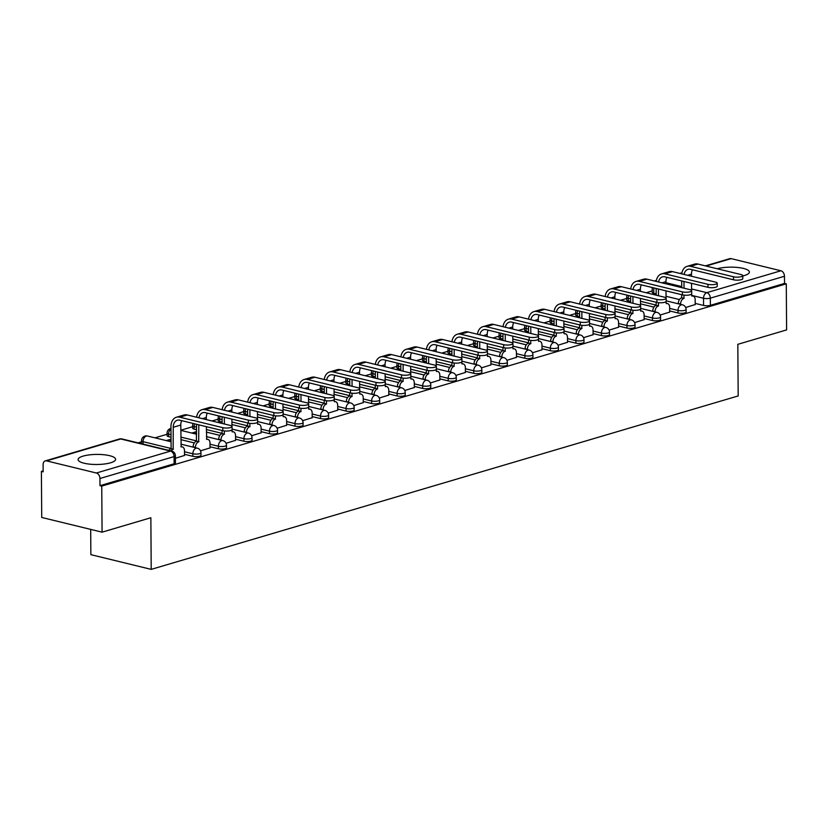 <?xml version="1.0" encoding="UTF-8"?>
<svg xmlns="http://www.w3.org/2000/svg" width="828" height="828" viewBox="0 0 828 828"><rect width="100%" height="100%" fill="white"/><g stroke="black" fill="none" stroke-linecap="round" stroke-linejoin="round"><path stroke-width="1.24" d="M742.768 275.962A18.744 5.04 -0.4 0 0 744.372 275.538A18.744 5.04 -0.4 0 0 749.392 272.06A18.744 5.04 -0.4 0 0 737.696 267.475A18.744 5.04 -0.4 0 0 717.234 268.758M83.142 456.104A18.744 5.04 -0.4 0 0 78.122 459.581A18.744 5.04 -0.4 0 0 90.024 464.187A18.744 5.04 -0.4 0 0 110.59 462.79A18.744 5.04 -0.4 0 0 115.609 459.323A18.744 5.04 -0.4 0 0 103.707 454.717A18.744 5.04 -0.4 0 0 83.142 456.104M669.666 310.945L678.039 312.984A4.802 1.294 -0.4 0 0 684.839 312.88A4.802 1.294 -0.4 0 0 686.122 311.98L686.101 309.434A4.802 1.294 179.6 0 1 684.818 310.334A4.802 1.294 179.6 0 1 678.029 310.438L669.645 308.399M644.132 318.49L652.505 320.529A4.802 1.294 -0.4 0 0 659.305 320.415A4.802 1.294 -0.4 0 0 660.589 319.525L660.568 316.979A4.802 1.294 179.6 0 1 659.285 317.869A4.802 1.294 179.6 0 1 652.495 317.983L644.112 315.944M618.599 326.035L626.972 328.074A4.802 1.294 -0.4 0 0 633.762 327.96A4.802 1.294 -0.4 0 0 635.055 327.07L635.035 324.524A4.802 1.294 179.6 0 1 633.751 325.414A4.802 1.294 179.6 0 1 626.951 325.528L618.578 323.489M593.065 333.58L601.438 335.619A4.802 1.294 -0.4 0 0 608.228 335.506A4.802 1.294 -0.4 0 0 609.522 334.615L609.501 332.069A4.802 1.294 179.6 0 1 608.218 332.959A4.802 1.294 179.6 0 1 601.418 333.073L593.045 331.034M567.532 341.126L575.905 343.165A4.802 1.294 -0.4 0 0 582.695 343.051A4.802 1.294 -0.4 0 0 583.988 342.161L583.968 339.615A4.802 1.294 179.6 0 1 582.674 340.505A4.802 1.294 179.6 0 1 575.884 340.618L567.511 338.58M541.988 348.671L550.372 350.71A4.802 1.294 -0.4 0 0 557.161 350.596A4.802 1.294 -0.4 0 0 558.445 349.706L558.434 347.16A4.802 1.294 179.6 0 1 557.14 348.05A4.802 1.294 179.6 0 1 550.351 348.164L541.978 346.125M516.455 356.216L524.838 358.255A4.802 1.294 -0.4 0 0 531.628 358.141A4.802 1.294 -0.4 0 0 532.911 357.251L532.901 354.705A4.802 1.294 179.6 0 1 531.607 355.595A4.802 1.294 179.6 0 1 524.817 355.709L516.444 353.67M490.921 363.761L499.294 365.8A4.802 1.294 -0.4 0 0 506.094 365.686A4.802 1.294 -0.4 0 0 507.378 364.796L507.357 362.25A4.802 1.294 179.6 0 1 506.074 363.14A4.802 1.294 179.6 0 1 499.284 363.254L490.9 361.215M465.388 371.296L473.761 373.345A4.802 1.294 -0.4 0 0 480.561 373.231A4.802 1.294 -0.4 0 0 481.844 372.341L481.824 369.795A4.802 1.294 179.6 0 1 480.54 370.685A4.802 1.294 179.6 0 1 473.751 370.799L465.367 368.75M439.854 378.841L448.227 380.89A4.802 1.294 -0.4 0 0 455.027 380.776A4.802 1.294 -0.4 0 0 456.311 379.886L456.29 377.34A4.802 1.294 179.6 0 1 455.007 378.23A4.802 1.294 179.6 0 1 448.217 378.344L439.834 376.295M414.321 386.386L422.694 388.435A4.802 1.294 -0.4 0 0 429.484 388.322A4.802 1.294 -0.4 0 0 430.777 387.432L430.757 384.885A4.802 1.294 179.6 0 1 429.473 385.776A4.802 1.294 179.6 0 1 422.673 385.889L414.3 383.84M388.787 393.931L397.161 395.97A4.802 1.294 -0.4 0 0 403.95 395.867A4.802 1.294 -0.4 0 0 405.244 394.977L405.223 392.431A4.802 1.294 179.6 0 1 403.94 393.321A4.802 1.294 179.6 0 1 397.14 393.424L388.767 391.385M363.254 401.476L371.627 403.515A4.802 1.294 -0.4 0 0 378.417 403.412A4.802 1.294 -0.4 0 0 379.71 402.522L379.69 399.976A4.802 1.294 179.6 0 1 378.396 400.866A4.802 1.294 179.6 0 1 371.606 400.969L363.233 398.93M337.71 409.022L346.094 411.061A4.802 1.294 -0.4 0 0 352.883 410.957A4.802 1.294 -0.4 0 0 354.167 410.067L354.156 407.521A4.802 1.294 179.6 0 1 352.863 408.411A4.802 1.294 179.6 0 1 346.073 408.514L337.7 406.476M312.177 416.567L320.56 418.606A4.802 1.294 -0.4 0 0 327.35 418.502A4.802 1.294 -0.4 0 0 328.633 417.612L328.623 415.066A4.802 1.294 179.6 0 1 327.329 415.956A4.802 1.294 179.6 0 1 320.539 416.06L312.166 414.021M286.643 424.112L295.016 426.151A4.802 1.294 -0.4 0 0 301.816 426.047A4.802 1.294 -0.4 0 0 303.1 425.157L303.079 422.601A4.802 1.294 179.6 0 1 301.796 423.501A4.802 1.294 179.6 0 1 295.006 423.605L286.623 421.566M261.11 431.657L269.483 433.696A4.802 1.294 -0.4 0 0 276.283 433.593A4.802 1.294 -0.4 0 0 277.566 432.692L277.546 430.146A4.802 1.294 179.6 0 1 276.262 431.046A4.802 1.294 179.6 0 1 269.473 431.15L261.089 429.111M235.576 439.202L243.949 441.241A4.802 1.294 -0.4 0 0 250.749 441.127A4.802 1.294 -0.4 0 0 252.033 440.237L252.012 437.691A4.802 1.294 179.6 0 1 250.729 438.581A4.802 1.294 179.6 0 1 243.939 438.695L235.556 436.656M210.043 446.747L218.416 448.786A4.802 1.294 -0.4 0 0 225.206 448.672A4.802 1.294 -0.4 0 0 226.499 447.782L226.479 445.236A4.802 1.294 179.6 0 1 225.195 446.126A4.802 1.294 179.6 0 1 218.395 446.24L210.022 444.201M184.509 454.293L192.883 456.331A4.802 1.294 -0.4 0 0 199.672 456.218A4.802 1.294 -0.4 0 0 200.966 455.328L200.945 452.781A4.802 1.294 179.6 0 1 199.662 453.672A4.802 1.294 179.6 0 1 192.862 453.785L184.489 451.746M652.236 290.918L646.119 292.729M626.703 298.463L620.576 300.274M601.169 306.008L595.042 307.819M575.636 313.553L569.509 315.364M550.102 321.098L543.975 322.91M524.569 328.644L518.442 330.455M499.036 336.189L492.908 338M473.502 343.734L467.375 345.545M447.958 351.279L441.841 353.09M422.425 358.824L416.298 360.635M396.891 366.369L390.764 368.181M371.358 373.914L365.231 375.715M345.825 381.46L339.697 383.26M320.291 388.994L314.164 390.806M294.758 396.54L288.63 398.351M269.224 404.085L263.097 405.896M243.68 411.63L237.564 413.441M218.147 419.175L212.02 420.986M192.613 426.72L180.814 430.208M167.08 434.265L154.971 437.846M141.547 441.81L138.017 442.856M43.149 470.884L41.4 471.401L43.16 471.825L43.108 464.653A4.802 3.384 -106.5 0 1 45.271 460.896A4.802 3.384 -106.5 0 1 46.596 460.885L96.39 473.016L170.537 451.105L120.743 438.975L46.596 460.885M90.687 529.392L90.863 554.667L151.213 569.374L150.851 517.748L102.072 532.166L101.751 486.098L786.279 283.849L786.6 329.917L737.82 344.324L738.183 395.939L151.213 569.374M102.072 532.166L41.721 517.459L41.4 471.401M705.363 265.871L729.799 258.647A4.802 3.384 73.5 0 1 731.124 258.626L780.918 270.766A4.802 3.384 73.5 0 1 784.468 276.252L784.52 283.424L710.372 305.335A4.802 1.294 179.6 0 1 703.572 305.439L695.199 303.4M679.477 299.57L666.033 296.3M656.19 293.899L653.778 293.309L653.747 287.885M784.52 283.424L786.279 283.849M99.991 485.674L174.139 463.763A4.802 1.294 -0.4 0 0 175.432 462.873L175.381 455.7A4.802 1.294 179.6 0 1 174.087 456.59L99.94 478.501L99.991 485.674L101.751 486.098M99.94 478.501A4.802 3.384 -106.5 0 0 96.39 473.016M175.391 458.277L184.509 455.441M200.521 450.846L210.053 447.896M226.054 443.301L235.587 440.351M251.588 435.756L261.12 432.806M277.132 428.211L286.654 425.261M302.665 420.665L312.187 417.716M328.199 413.131L337.72 410.171M353.732 405.585L363.254 402.625M379.265 398.04L388.787 395.08M404.799 390.495L414.331 387.535M430.332 382.95L439.865 379.99M455.866 375.405L465.398 372.455M481.41 367.86L490.932 364.91M506.943 360.315L516.465 357.365M532.476 352.769L541.998 349.82M558.01 345.224L567.532 342.274M583.543 337.679L593.065 334.729M609.077 330.134L618.609 327.184M634.61 322.589L644.143 319.639M660.144 315.044L669.676 312.094M653.944 307.116L640.499 303.845M630.657 301.444L628.245 300.854L628.235 298.308A4.802 1.294 179.6 0 1 626.703 297.376L626.713 299.922A4.802 1.294 -0.4 0 0 628.245 300.854M628.411 314.661L614.966 311.38M605.123 308.989L602.712 308.399L602.701 305.853A4.802 1.294 179.6 0 1 601.159 304.921L601.18 307.467A4.802 1.294 -0.4 0 0 602.712 308.399M602.877 322.206L589.433 318.925M579.59 316.534L577.178 315.944L577.157 313.398A4.802 1.294 179.6 0 1 575.626 312.466L575.646 315.013A4.802 1.294 -0.4 0 0 577.178 315.944M577.333 329.751L563.899 326.47M554.056 324.079L551.645 323.489L551.624 320.943A4.802 1.294 179.6 0 1 550.092 320.012L550.113 322.558A4.802 1.294 -0.4 0 0 551.645 323.489M551.8 337.296L538.366 334.015M528.523 331.624L526.111 331.034L526.091 328.488A4.802 1.294 179.6 0 1 524.559 327.557L524.579 330.103A4.802 1.294 -0.4 0 0 526.111 331.034M526.266 344.841L512.832 341.56M502.979 339.159L500.578 338.58L500.557 336.033A4.802 1.294 179.6 0 1 499.025 335.102L499.046 337.648A4.802 1.294 -0.4 0 0 500.578 338.58M500.733 352.386L487.299 349.106M477.445 346.704L475.044 346.125L475.024 343.579A4.802 1.294 179.6 0 1 473.492 342.647L473.512 345.193A4.802 1.294 -0.4 0 0 475.044 346.125M475.2 359.921L461.755 356.651M451.912 354.249L449.5 353.67L449.49 351.124A4.802 1.294 179.6 0 1 447.958 350.182L447.969 352.728A4.802 1.294 -0.4 0 0 449.5 353.67M449.666 367.466L436.221 364.196M426.379 361.795L423.967 361.215L423.957 358.669A4.802 1.294 179.6 0 1 422.425 357.727L422.435 360.273A4.802 1.294 -0.4 0 0 423.967 361.215M424.133 375.012L410.688 371.741M400.845 369.34L398.434 368.76L398.423 366.214A4.802 1.294 179.6 0 1 396.881 365.272L396.902 367.818A4.802 1.294 -0.4 0 0 398.434 368.76M398.599 382.557L385.155 379.286M375.312 376.885L372.9 376.295L372.879 373.749A4.802 1.294 179.6 0 1 371.348 372.817L371.368 375.363A4.802 1.294 -0.4 0 0 372.9 376.295M373.055 390.102L359.621 386.831M349.778 384.43L347.367 383.84L347.346 381.294A4.802 1.294 179.6 0 1 345.814 380.362L345.835 382.909A4.802 1.294 -0.4 0 0 347.367 383.84M347.522 397.647L334.088 394.376M324.245 391.975L321.833 391.385L321.813 388.839A4.802 1.294 179.6 0 1 320.281 387.908L320.301 390.454A4.802 1.294 -0.4 0 0 321.833 391.385M321.988 405.192L308.554 401.922M298.701 399.52L296.3 398.93L296.279 396.384A4.802 1.294 179.6 0 1 294.747 395.453L294.768 397.999A4.802 1.294 -0.4 0 0 296.3 398.93M296.455 412.737L283.021 409.467M273.168 407.065L270.766 406.476L270.746 403.929A4.802 1.294 179.6 0 1 269.214 402.998L269.235 405.544A4.802 1.294 -0.4 0 0 270.766 406.476M270.922 420.282L257.477 417.012M247.634 414.611L245.223 414.021L245.212 411.475A4.802 1.294 179.6 0 1 243.68 410.543L243.691 413.089A4.802 1.294 -0.4 0 0 245.223 414.021M245.388 427.828L231.943 424.557M222.101 422.156L219.689 421.566L219.679 419.02A4.802 1.294 179.6 0 1 218.147 418.088L218.157 420.634A4.802 1.294 -0.4 0 0 219.689 421.566M219.855 435.373L206.41 432.092M196.567 429.701L194.156 429.111L194.145 426.565A4.802 1.294 179.6 0 1 192.603 425.633L192.624 428.179A4.802 1.294 -0.4 0 0 194.156 429.111M194.321 442.918L180.877 439.637M171.034 437.246L168.622 436.656L168.601 434.11A4.802 1.294 179.6 0 1 167.07 433.179L167.09 435.725A4.802 1.294 -0.4 0 0 168.622 436.656M685.688 307.498L695.21 304.549M196.578 431.616L191.775 433.044M171.044 439.161L166.231 440.589M171.106 448.486L143.068 441.655A4.802 1.294 179.6 0 1 141.536 440.724L141.557 443.27A4.802 1.294 -0.4 0 0 142.074 443.839M652.216 287.513L652.247 292.377A4.802 1.294 -0.4 0 0 653.778 293.309M168.871 441.231L171.054 440.589M194.414 433.686L196.588 433.044M222.784 427.662A5.527 1.49 -0.4 0 0 228.756 427.9A5.527 1.49 -0.4 0 0 232.078 426.513A5.527 1.49 -0.4 0 0 230.308 425.447L187.294 414.963A12.141 8.539 73.5 0 0 183.93 415.014L176.405 417.24A12.141 8.539 73.5 0 1 179.759 417.188L222.784 427.662L222.804 430.674L179.779 420.2A9.015 6.345 -106.5 0 0 177.296 420.231A9.015 6.345 -106.5 0 0 173.249 427.269L173.155 449.335A4.802 3.157 103.7 0 0 171.137 450.918M232.078 426.513L232.099 429.525A5.527 1.49 179.6 0 1 228.776 430.912A5.527 1.49 179.6 0 1 222.804 430.674M173.404 449.262L171.117 448.704L170.961 426.71A12.141 8.539 73.5 0 1 176.405 417.24M168.85 450.37A4.802 3.157 -76.3 0 1 170.868 448.776L171.117 448.704M184.52 455.576L184.478 450.618A4.802 3.157 103.7 0 0 182.346 446.923A4.802 3.157 103.7 0 0 181.177 446.965L180.773 425.043A9.015 6.345 -106.5 0 1 181.756 420.676M248.317 420.127A5.527 1.49 -0.4 0 0 254.289 420.355A5.527 1.49 -0.4 0 0 257.611 418.968A5.527 1.49 -0.4 0 0 255.842 417.902L212.827 407.417A12.141 8.539 73.5 0 0 209.474 407.469L201.939 409.694A12.141 8.539 73.5 0 1 205.292 409.643L248.317 420.127L248.338 423.129L205.323 412.654A9.015 6.345 -106.5 0 0 202.829 412.686A9.015 6.345 -106.5 0 0 198.937 417.798M257.611 418.968L257.632 421.98A5.527 1.49 179.6 0 1 254.31 423.367A5.527 1.49 179.6 0 1 248.338 423.129M198.813 424.836L198.689 441.79A4.802 3.157 103.7 0 0 195.449 447.379L193.162 446.83A4.802 3.157 -76.3 0 1 196.402 441.231L196.526 424.278M198.937 441.717L196.65 441.158M210.053 448.031L210.012 443.073A4.802 3.157 103.7 0 0 207.88 439.378A4.802 3.157 103.7 0 0 206.71 439.42L206.379 426.679M207.29 413.131A9.015 6.345 -106.5 0 0 206.307 417.498L206.327 419.599M196.609 417.229A12.141 8.539 73.5 0 1 201.939 409.694M273.851 412.582A5.527 1.49 -0.4 0 0 279.833 412.81A5.527 1.49 -0.4 0 0 283.145 411.423A5.527 1.49 -0.4 0 0 281.385 410.357L238.361 399.872A12.141 8.539 73.5 0 0 235.007 399.924L227.472 402.149A12.141 8.539 73.5 0 1 230.836 402.097L273.851 412.582L273.871 415.584L230.857 405.109A9.015 6.345 -106.5 0 0 228.362 405.14A9.015 6.345 -106.5 0 0 224.471 410.253M283.145 411.423L283.166 414.435A5.527 1.49 179.6 0 1 279.854 415.822A5.527 1.49 179.6 0 1 273.871 415.584M224.45 430.953L224.222 434.245A4.802 3.157 103.7 0 0 220.983 439.834L218.695 439.285A4.802 3.157 -76.3 0 1 221.935 433.686L222.163 430.519M224.471 434.172L222.183 433.613M222.111 423.45L222.059 416.732M235.587 440.486L235.545 435.538A4.802 3.157 103.7 0 0 233.413 431.833A4.802 3.157 103.7 0 0 232.244 431.874L231.985 429.825M232.823 405.585A9.015 6.345 -106.5 0 0 231.84 409.953L231.861 412.054M231.912 419.134L231.954 426.213M224.347 417.291L224.398 423.998M222.142 409.684A12.141 8.539 73.5 0 1 227.472 402.149M299.384 405.037A5.527 1.49 -0.4 0 0 305.366 405.265A5.527 1.49 -0.4 0 0 308.678 403.878A5.527 1.49 -0.4 0 0 306.919 402.812L263.894 392.327A12.141 8.539 73.5 0 0 260.541 392.379L253.006 394.604A12.141 8.539 73.5 0 1 256.369 394.552L299.384 405.037L299.405 408.038L256.39 397.564A9.015 6.345 -106.5 0 0 253.896 397.595A9.015 6.345 -106.5 0 0 250.004 402.708M308.678 403.878L308.699 406.89A5.527 1.49 179.6 0 1 305.387 408.276A5.527 1.49 179.6 0 1 299.405 408.038M249.984 423.408L249.756 426.699A4.802 3.157 103.7 0 0 246.516 432.288L244.229 431.74A4.802 3.157 -76.3 0 1 247.468 426.141L247.696 422.973M250.004 426.627L247.717 426.068M247.644 415.904L247.603 409.187M261.12 432.94L261.089 427.993A4.802 3.157 103.7 0 0 258.947 424.288A4.802 3.157 103.7 0 0 257.777 424.329L257.518 422.28M258.357 398.04A9.015 6.345 -106.5 0 0 257.384 402.408L257.394 404.509M257.446 411.588L257.498 418.668M249.89 409.746L249.932 416.453M247.675 402.139A12.141 8.539 73.5 0 1 253.006 394.604M324.918 397.492A5.527 1.49 -0.4 0 0 330.9 397.719A5.527 1.49 -0.4 0 0 334.212 396.343A5.527 1.49 -0.4 0 0 332.452 395.266L289.427 384.782A12.141 8.539 73.5 0 0 286.074 384.834L278.539 387.059A12.141 8.539 73.5 0 1 281.903 387.007L324.918 397.492L324.938 400.493L281.924 390.019A9.015 6.345 -106.5 0 0 279.429 390.05A9.015 6.345 -106.5 0 0 275.538 395.163M334.212 396.343L334.233 399.344A5.527 1.49 179.6 0 1 330.921 400.731A5.527 1.49 179.6 0 1 324.938 400.493M275.517 415.863L275.289 419.154A4.802 3.157 103.7 0 0 272.05 424.754L269.762 424.195A4.802 3.157 -76.3 0 1 273.002 418.595L273.23 415.428M275.538 419.082L273.25 418.523M273.178 408.359L273.136 401.642M286.654 425.395L286.623 420.448A4.802 3.157 103.7 0 0 284.48 416.743A4.802 3.157 103.7 0 0 283.311 416.784L283.052 414.735M283.89 390.495A9.015 6.345 -106.5 0 0 282.917 394.863L282.928 396.964M282.979 404.043L283.031 411.133M275.424 402.201L275.465 408.908M273.209 394.594A12.141 8.539 73.5 0 1 278.539 387.059M350.451 389.947A5.527 1.49 -0.4 0 0 356.433 390.185A5.527 1.49 -0.4 0 0 359.745 388.798A5.527 1.49 -0.4 0 0 357.986 387.721L314.961 377.237A12.141 8.539 73.5 0 0 311.607 377.289L304.083 379.514A12.141 8.539 73.5 0 1 307.436 379.462L350.451 389.947L350.482 392.958L307.457 382.474A9.015 6.345 -106.5 0 0 304.963 382.515A9.015 6.345 -106.5 0 0 301.081 387.618M359.745 388.798L359.766 391.799A5.527 1.49 179.6 0 1 356.454 393.186A5.527 1.49 179.6 0 1 350.482 392.958M301.05 408.318L300.823 411.609A4.802 3.157 103.7 0 0 297.583 417.209L295.296 416.65A4.802 3.157 -76.3 0 1 298.535 411.05L298.763 407.883M301.071 411.537L298.784 410.978M298.711 400.814L298.67 394.097M312.187 417.861L312.156 412.903A4.802 3.157 103.7 0 0 310.014 409.198A4.802 3.157 103.7 0 0 308.844 409.239L308.585 407.19M309.424 382.95A9.015 6.345 -106.5 0 0 308.451 387.318L308.461 389.419M308.513 396.498L308.565 403.588M300.957 394.656L300.999 401.373M298.742 387.049A12.141 8.539 73.5 0 1 304.083 379.514M375.995 382.401A5.527 1.49 -0.4 0 0 381.967 382.639A5.527 1.49 -0.4 0 0 385.279 381.253A5.527 1.49 -0.4 0 0 383.519 380.176L340.505 369.692A12.141 8.539 73.5 0 0 337.141 369.743L329.616 371.969A12.141 8.539 73.5 0 1 332.97 371.917L375.995 382.401L376.015 385.413L332.991 374.929A9.015 6.345 -106.5 0 0 330.496 374.97A9.015 6.345 -106.5 0 0 326.615 380.073M385.279 381.253L385.299 384.254A5.527 1.49 179.6 0 1 381.987 385.641A5.527 1.49 179.6 0 1 376.015 385.413M326.584 400.773L326.367 404.064A4.802 3.157 103.7 0 0 323.117 409.663L320.829 409.104A4.802 3.157 -76.3 0 1 324.079 403.505L324.297 400.338M326.605 403.992L324.317 403.433M324.245 393.269L324.203 386.552M337.72 410.315L337.689 405.358A4.802 3.157 103.7 0 0 335.557 401.652A4.802 3.157 103.7 0 0 334.388 401.694L334.119 399.645M334.957 375.405A9.015 6.345 -106.5 0 0 333.984 379.773L333.994 381.874M334.046 388.953L334.098 396.043M326.491 387.111L326.532 393.828M324.276 379.514A12.141 8.539 73.5 0 1 329.616 371.969M401.528 374.856A5.527 1.49 -0.4 0 0 407.5 375.094A5.527 1.49 -0.4 0 0 410.823 373.707A5.527 1.49 -0.4 0 0 409.053 372.631L366.038 362.146A12.141 8.539 73.5 0 0 362.674 362.198L355.15 364.423A12.141 8.539 73.5 0 1 358.503 364.372L401.528 374.856L401.549 377.868L358.524 367.384A9.015 6.345 -106.5 0 0 356.03 367.425A9.015 6.345 -106.5 0 0 352.148 372.528M410.823 373.707L410.843 376.709A5.527 1.49 179.6 0 1 407.521 378.096A5.527 1.49 179.6 0 1 401.549 377.868M352.117 393.228L351.9 396.519A4.802 3.157 103.7 0 0 348.66 402.118L346.373 401.559A4.802 3.157 -76.3 0 1 349.613 395.96L349.83 392.793M352.138 396.446L349.851 395.887M349.789 385.724L349.737 379.007M363.254 402.77L363.223 397.813A4.802 3.157 103.7 0 0 361.091 394.107A4.802 3.157 103.7 0 0 359.921 394.149L359.662 392.099M360.501 367.86A9.015 6.345 -106.5 0 0 359.518 372.227L359.538 374.328M359.58 381.408L359.631 388.498M352.024 379.566L352.076 386.283M349.82 371.969A12.141 8.539 73.5 0 1 355.15 364.423M427.062 367.311A5.527 1.49 -0.4 0 0 433.034 367.549A5.527 1.49 -0.4 0 0 436.356 366.162A5.527 1.49 -0.4 0 0 434.586 365.086L391.572 354.601A12.141 8.539 73.5 0 0 388.208 354.653L380.683 356.878A12.141 8.539 73.5 0 1 384.037 356.827L427.062 367.311L427.082 370.323L384.057 359.838A9.015 6.345 -106.5 0 0 381.573 359.88A9.015 6.345 -106.5 0 0 377.682 364.993M436.356 366.162L436.377 369.174A5.527 1.49 179.6 0 1 433.054 370.551A5.527 1.49 179.6 0 1 427.082 370.323M377.651 385.682L377.433 388.974A4.802 3.157 103.7 0 0 374.194 394.573L371.907 394.014A4.802 3.157 -76.3 0 1 375.146 388.415L375.363 385.248M377.682 388.901L375.394 388.342M375.322 378.179L375.27 371.461M388.798 395.225L388.756 390.267A4.802 3.157 103.7 0 0 386.624 386.562A4.802 3.157 103.7 0 0 385.455 386.604L385.196 384.554M386.034 360.315A9.015 6.345 -106.5 0 0 385.051 364.693L385.072 366.783M385.113 373.863L385.165 380.952M377.558 372.02L377.609 378.738M375.353 364.423A12.141 8.539 73.5 0 1 380.683 356.878M452.595 359.766A5.527 1.49 -0.4 0 0 458.567 360.004A5.527 1.49 -0.4 0 0 461.889 358.617A5.527 1.49 -0.4 0 0 460.12 357.541L417.105 347.067A12.141 8.539 73.5 0 0 413.752 347.108L406.217 349.333A12.141 8.539 73.5 0 1 409.57 349.281L452.595 359.766L452.616 362.778L409.601 352.293A9.015 6.345 -106.5 0 0 407.107 352.335A9.015 6.345 -106.5 0 0 403.215 357.448M461.889 358.617L461.91 361.629A5.527 1.49 179.6 0 1 458.588 363.016A5.527 1.49 179.6 0 1 452.616 362.778M403.195 378.137L402.967 381.429A4.802 3.157 103.7 0 0 399.727 387.028L397.44 386.469A4.802 3.157 -76.3 0 1 400.68 380.87L400.907 377.713M403.215 381.356L400.928 380.797M400.856 370.633L400.804 363.916M414.331 387.68L414.29 382.722A4.802 3.157 103.7 0 0 412.158 379.017A4.802 3.157 103.7 0 0 410.988 379.058L410.729 377.019M411.568 352.78A9.015 6.345 -106.5 0 0 410.584 357.147L410.605 359.238M410.657 366.318L410.698 373.407M403.091 364.475L403.143 371.192M400.887 356.878A12.141 8.539 73.5 0 1 406.217 349.333M478.129 352.221A5.527 1.49 -0.4 0 0 484.111 352.459A5.527 1.49 -0.4 0 0 487.423 351.072A5.527 1.49 -0.4 0 0 485.663 349.996L442.638 339.521A12.141 8.539 73.5 0 0 439.285 339.563L431.75 341.788A12.141 8.539 73.5 0 1 435.114 341.747L478.129 352.221L478.149 355.233L435.135 344.748A9.015 6.345 -106.5 0 0 432.64 344.79A9.015 6.345 -106.5 0 0 428.749 349.902M487.423 351.072L487.444 354.084A5.527 1.49 179.6 0 1 484.132 355.471A5.527 1.49 179.6 0 1 478.149 355.233M428.728 370.592L428.5 373.883A4.802 3.157 103.7 0 0 425.261 379.483L422.973 378.924A4.802 3.157 -76.3 0 1 426.213 373.324L426.441 370.168M428.749 373.811L426.461 373.252M426.389 363.088L426.337 356.371M439.865 380.135L439.823 375.177A4.802 3.157 103.7 0 0 437.691 371.472A4.802 3.157 103.7 0 0 436.522 371.513L436.263 369.474M437.101 345.235A9.015 6.345 -106.5 0 0 436.118 349.602L436.139 351.703M436.19 358.772L436.232 365.862M428.625 356.93L428.676 363.647M426.42 349.333A12.141 8.539 73.5 0 1 431.75 341.788M503.662 344.676A5.527 1.49 -0.4 0 0 509.644 344.914A5.527 1.49 -0.4 0 0 512.956 343.527A5.527 1.49 -0.4 0 0 511.197 342.45L468.172 331.976A12.141 8.539 73.5 0 0 464.818 332.028L457.284 334.243A12.141 8.539 73.5 0 1 460.647 334.201L503.662 344.676L503.683 347.688L460.668 337.203A9.015 6.345 -106.5 0 0 458.174 337.244A9.015 6.345 -106.5 0 0 454.282 342.357M512.956 343.527L512.977 346.539A5.527 1.49 179.6 0 1 509.665 347.926A5.527 1.49 179.6 0 1 503.683 347.688M454.261 363.047L454.034 366.338A4.802 3.157 103.7 0 0 450.794 371.938L448.507 371.379A4.802 3.157 -76.3 0 1 451.746 365.779L451.974 362.623M454.282 366.266L451.995 365.707M451.922 355.543L451.881 348.826M465.398 372.59L465.367 367.632A4.802 3.157 103.7 0 0 463.225 363.927A4.802 3.157 103.7 0 0 462.055 363.968L461.796 361.929M462.635 337.689A9.015 6.345 -106.5 0 0 461.662 342.057L461.672 344.158M461.724 351.227L461.776 358.317M454.168 349.385L454.21 356.102M451.953 341.788A12.141 8.539 73.5 0 1 457.284 334.243M529.195 337.131A5.527 1.49 -0.4 0 0 535.178 337.369A5.527 1.49 -0.4 0 0 538.49 335.982A5.527 1.49 -0.4 0 0 536.73 334.905L493.705 324.431A12.141 8.539 73.5 0 0 490.352 324.483L482.817 326.708A12.141 8.539 73.5 0 1 486.181 326.656L529.195 337.131L529.216 340.142L486.202 329.658A9.015 6.345 -106.5 0 0 483.707 329.699A9.015 6.345 -106.5 0 0 479.816 334.812M538.49 335.982L538.51 338.994A5.527 1.49 179.6 0 1 535.198 340.38A5.527 1.49 179.6 0 1 529.216 340.142M479.795 355.502L479.567 358.793A4.802 3.157 103.7 0 0 476.328 364.392L474.04 363.834A4.802 3.157 -76.3 0 1 477.28 358.234L477.508 355.077M479.816 358.721L477.528 358.162M477.456 347.998L477.414 341.281M490.932 365.044L490.9 360.087A4.802 3.157 103.7 0 0 488.758 356.382A4.802 3.157 103.7 0 0 487.589 356.423L487.33 354.384M488.168 330.144A9.015 6.345 -106.5 0 0 487.195 334.512L487.206 336.613M487.257 343.682L487.309 350.772M479.702 341.84L479.743 348.557M477.487 334.243A12.141 8.539 73.5 0 1 482.817 326.708M554.729 329.585A5.527 1.49 -0.4 0 0 560.711 329.823A5.527 1.49 -0.4 0 0 564.023 328.437A5.527 1.49 -0.4 0 0 562.264 327.36L519.239 316.886A12.141 8.539 73.5 0 0 515.885 316.938L508.361 319.163A12.141 8.539 73.5 0 1 511.714 319.111L554.729 329.585L554.76 332.597L511.735 322.113A9.015 6.345 -106.5 0 0 509.241 322.154A9.015 6.345 -106.5 0 0 505.359 327.267M564.023 328.437L564.044 331.448A5.527 1.49 179.6 0 1 560.732 332.835A5.527 1.49 179.6 0 1 554.76 332.597M505.328 347.957L505.101 351.248A4.802 3.157 103.7 0 0 501.861 356.847L499.574 356.288A4.802 3.157 -76.3 0 1 502.813 350.699L503.041 347.532M505.349 351.175L503.062 350.627M502.989 340.453L502.948 333.746M516.465 357.499L516.434 352.542A4.802 3.157 103.7 0 0 514.291 348.847A4.802 3.157 103.7 0 0 513.122 348.878L512.863 346.839M513.702 322.599A9.015 6.345 -106.5 0 0 512.729 326.967L512.739 329.068M512.791 336.137L512.842 343.227M505.235 334.295L505.277 341.012M503.02 326.698A12.141 8.539 73.5 0 1 508.361 319.163M580.273 322.04A5.527 1.49 -0.4 0 0 586.245 322.278A5.527 1.49 -0.4 0 0 589.557 320.891A5.527 1.49 -0.4 0 0 587.797 319.815L544.783 309.341A12.141 8.539 73.5 0 0 541.419 309.393L533.894 311.618A12.141 8.539 73.5 0 1 537.248 311.566L580.273 322.04L580.293 325.052L537.269 314.578A9.015 6.345 -106.5 0 0 534.774 314.609A9.015 6.345 -106.5 0 0 530.893 319.722M589.557 320.891L589.577 323.903A5.527 1.49 179.6 0 1 586.265 325.29A5.527 1.49 179.6 0 1 580.293 325.052M530.862 340.411L530.644 343.703A4.802 3.157 103.7 0 0 527.395 349.302L525.107 348.743A4.802 3.157 -76.3 0 1 528.357 343.154L528.574 339.987M530.883 343.63L528.595 343.082M528.523 332.908L528.481 326.201M541.998 349.954L541.967 344.997A4.802 3.157 103.7 0 0 539.835 341.302A4.802 3.157 103.7 0 0 538.666 341.343L538.397 339.294M539.235 315.054A9.015 6.345 -106.5 0 0 538.262 319.422L538.272 321.523M538.324 328.592L538.376 335.682M530.769 326.749L530.81 333.467M528.554 319.153A12.141 8.539 73.5 0 1 533.894 311.618M605.806 314.495A5.527 1.49 -0.4 0 0 611.778 314.733A5.527 1.49 -0.4 0 0 615.1 313.346A5.527 1.49 -0.4 0 0 613.331 312.28L570.316 301.796A12.141 8.539 73.5 0 0 566.952 301.847L559.428 304.073A12.141 8.539 73.5 0 1 562.781 304.021L605.806 314.495L605.827 317.507L562.802 307.033A9.015 6.345 -106.5 0 0 560.308 307.064A9.015 6.345 -106.5 0 0 556.426 312.177M615.1 313.346L615.121 316.358A5.527 1.49 179.6 0 1 611.799 317.745A5.527 1.49 179.6 0 1 605.827 317.507M556.395 332.866L556.178 336.168A4.802 3.157 103.7 0 0 552.938 341.757L550.651 341.198A4.802 3.157 -76.3 0 1 553.891 335.609L554.108 332.442M556.416 336.096L554.129 335.537M554.067 325.363L554.015 318.656M567.532 342.409L567.501 337.451A4.802 3.157 103.7 0 0 565.369 333.756A4.802 3.157 103.7 0 0 564.199 333.798L563.94 331.749M564.779 307.509A9.015 6.345 -106.5 0 0 563.796 311.877L563.816 313.978M563.858 321.047L563.909 328.136M556.302 319.215L556.354 325.921M554.098 311.607A12.141 8.539 73.5 0 1 559.428 304.073M631.34 306.96A5.527 1.49 -0.4 0 0 637.312 307.188A5.527 1.49 -0.4 0 0 640.634 305.801A5.527 1.49 -0.4 0 0 638.864 304.735L595.85 294.25A12.141 8.539 73.5 0 0 592.486 294.302L584.961 296.527A12.141 8.539 73.5 0 1 588.315 296.476L631.34 306.96L631.36 309.962L588.335 299.488A9.015 6.345 -106.5 0 0 585.851 299.519A9.015 6.345 -106.5 0 0 581.96 304.632M640.634 305.801L640.655 308.813A5.527 1.49 179.6 0 1 637.332 310.2A5.527 1.49 179.6 0 1 631.36 309.962M581.929 325.332L581.711 328.623A4.802 3.157 103.7 0 0 578.472 334.212L576.184 333.653A4.802 3.157 -76.3 0 1 579.424 328.064L579.641 324.897M581.96 328.55L579.672 327.991M579.6 317.817L579.548 311.111M593.076 334.864L593.034 329.906A4.802 3.157 103.7 0 0 590.902 326.211A4.802 3.157 103.7 0 0 589.733 326.253L589.474 324.203M590.312 299.964A9.015 6.345 -106.5 0 0 589.329 304.331L589.35 306.432M589.391 313.501L589.443 320.591M581.836 311.67L581.887 318.376M579.631 304.062A12.141 8.539 73.5 0 1 584.961 296.527M656.873 299.415A5.527 1.49 -0.4 0 0 662.845 299.643A5.527 1.49 -0.4 0 0 666.167 298.256A5.527 1.49 -0.4 0 0 664.398 297.19L621.383 286.705A12.141 8.539 73.5 0 0 618.03 286.757L610.495 288.982A12.141 8.539 73.5 0 1 613.848 288.931L656.873 299.415L656.894 302.417L613.879 291.942A9.015 6.345 -106.5 0 0 611.385 291.974A9.015 6.345 -106.5 0 0 607.493 297.086M666.167 298.256L666.188 301.268A5.527 1.49 179.6 0 1 662.866 302.655A5.527 1.49 179.6 0 1 656.894 302.417M607.473 317.786L607.245 321.078A4.802 3.157 103.7 0 0 604.005 326.667L601.718 326.118A4.802 3.157 -76.3 0 1 604.957 320.519L605.185 317.352M607.493 321.005L605.206 320.446M605.133 310.272L605.082 303.565M618.609 327.319L618.568 322.371A4.802 3.157 103.7 0 0 616.436 318.666A4.802 3.157 103.7 0 0 615.266 318.708L615.007 316.658M615.846 292.419A9.015 6.345 -106.5 0 0 614.862 296.786L614.883 298.887M614.935 305.967L614.976 313.046M607.369 304.124L607.421 310.831M605.164 296.517A12.141 8.539 73.5 0 1 610.495 288.982M682.407 291.87A5.527 1.49 -0.4 0 0 688.389 292.098A5.527 1.49 -0.4 0 0 691.701 290.711A5.527 1.49 -0.4 0 0 689.941 289.645L646.916 279.16A12.141 8.539 73.5 0 0 643.563 279.212L636.028 281.437A12.141 8.539 73.5 0 1 639.392 281.385L682.407 291.87L682.427 294.871L639.413 284.397A9.015 6.345 -106.5 0 0 636.918 284.428A9.015 6.345 -106.5 0 0 633.027 289.541M691.701 290.711L691.722 293.723A5.527 1.49 179.6 0 1 688.41 295.11A5.527 1.49 179.6 0 1 682.427 294.871M633.006 310.241L632.778 313.533A4.802 3.157 103.7 0 0 629.539 319.122L627.251 318.573A4.802 3.157 -76.3 0 1 630.491 312.974L630.719 309.807M633.027 313.46L630.739 312.901M630.667 302.737L630.615 296.02M644.143 319.774L644.101 314.826A4.802 3.157 103.7 0 0 641.969 311.121A4.802 3.157 103.7 0 0 640.8 311.162L640.541 309.113M641.379 284.873A9.015 6.345 -106.5 0 0 640.396 289.241L640.417 291.342M640.468 298.422L640.51 305.501M632.902 296.579L632.954 303.286M630.698 288.972A12.141 8.539 73.5 0 1 636.028 281.437M707.94 284.325A5.527 1.49 -0.4 0 0 713.922 284.553A5.527 1.49 -0.4 0 0 717.234 283.176A5.527 1.49 -0.4 0 0 715.475 282.1L672.45 271.615A12.141 8.539 73.5 0 0 669.096 271.667L661.562 273.892A12.141 8.539 73.5 0 1 664.925 273.84L707.94 284.325L707.961 287.326L664.946 276.852A9.015 6.345 -106.5 0 0 662.452 276.883A9.015 6.345 -106.5 0 0 658.56 281.996M717.234 283.176L717.255 286.177A5.527 1.49 179.6 0 1 713.943 287.564A5.527 1.49 179.6 0 1 707.961 287.326M658.539 302.696L658.312 305.987A4.802 3.157 103.7 0 0 655.072 311.587L652.785 311.028A4.802 3.157 -76.3 0 1 656.024 305.428L656.252 302.261M658.56 305.915L656.273 305.356M656.2 295.192L656.159 288.475M669.676 312.228L669.645 307.281A4.802 3.157 103.7 0 0 667.503 303.576A4.802 3.157 103.7 0 0 666.333 303.617L666.074 301.568M666.913 277.328A9.015 6.345 -106.5 0 0 665.94 281.696L665.95 283.797M666.002 290.876L666.054 297.966M658.446 289.034L658.488 295.741M656.231 281.427A12.141 8.539 73.5 0 1 661.562 273.892M733.473 276.78A5.527 1.49 -0.4 0 0 739.456 277.018A5.527 1.49 -0.4 0 0 742.768 275.631A5.527 1.49 -0.4 0 0 741.008 274.554L697.983 264.07A12.141 8.539 73.5 0 0 694.63 264.122L687.095 266.347A12.141 8.539 73.5 0 1 690.459 266.295L733.473 276.78L733.494 279.792L690.48 269.307A9.015 6.345 -106.5 0 0 687.985 269.348A9.015 6.345 -106.5 0 0 684.094 274.451M742.768 275.631L742.788 278.632A5.527 1.49 179.6 0 1 739.476 280.019A5.527 1.49 179.6 0 1 733.494 279.792M684.073 295.151L683.845 298.442A4.802 3.157 103.7 0 0 680.606 304.042L678.318 303.483A4.802 3.157 -76.3 0 1 681.558 297.883L681.786 294.716M684.094 298.37L681.806 297.811M681.734 287.647L681.692 280.93M695.21 304.694L695.178 299.736A4.802 3.157 103.7 0 0 693.036 296.031A4.802 3.157 103.7 0 0 691.866 296.072L691.608 294.023M692.446 269.783A9.015 6.345 -106.5 0 0 691.473 274.151L691.483 276.252M691.535 283.331L691.587 290.421M683.98 281.489L684.021 288.206M681.765 273.882A12.141 8.539 73.5 0 1 687.095 266.347M678.039 312.984L678.029 310.438A4.802 3.157 -76.3 0 1 681.268 304.839A4.802 3.157 103.7 0 1 682.438 304.808L666.178 300.843M652.505 320.529L652.495 317.983A4.802 3.157 -76.3 0 1 655.735 312.384A4.802 3.157 103.7 0 1 656.904 312.342L640.644 308.389M626.972 328.074L626.951 325.528A4.802 3.157 -76.3 0 1 630.201 319.929A4.802 3.157 103.7 0 1 631.371 319.887L615.111 315.934M601.438 335.619L601.418 333.073A4.802 3.157 -76.3 0 1 604.657 327.474A4.802 3.157 103.7 0 1 605.827 327.433L589.577 323.479M575.905 343.165L575.884 340.618A4.802 3.157 -76.3 0 1 579.124 335.019A4.802 3.157 103.7 0 1 580.293 334.978L564.044 331.024M550.372 350.71L550.351 348.164A4.802 3.157 -76.3 0 1 553.59 342.564A4.802 3.157 103.7 0 1 554.76 342.523L538.51 338.569M524.838 358.255L524.817 355.709A4.802 3.157 -76.3 0 1 528.057 350.109A4.802 3.157 103.7 0 1 529.227 350.068L512.977 346.114M499.294 365.8L499.284 363.254A4.802 3.157 -76.3 0 1 502.524 357.655A4.802 3.157 103.7 0 1 503.693 357.613L487.444 353.659M473.761 373.345L473.751 370.799A4.802 3.157 -76.3 0 1 476.99 365.2A4.802 3.157 103.7 0 1 478.16 365.158L461.9 361.194M448.227 380.89L448.217 378.344A4.802 3.157 -76.3 0 1 451.457 372.745A4.802 3.157 103.7 0 1 452.626 372.704L436.366 368.739M422.694 388.435L422.673 385.889A4.802 3.157 -76.3 0 1 425.923 380.29A4.802 3.157 103.7 0 1 427.093 380.249L410.833 376.285M397.161 395.97L397.14 393.424A4.802 3.157 -76.3 0 1 400.379 387.835A4.802 3.157 103.7 0 1 401.549 387.794L385.299 383.83M371.627 403.515L371.606 400.969A4.802 3.157 -76.3 0 1 374.846 395.38A4.802 3.157 103.7 0 1 376.015 395.339L359.766 391.375M346.094 411.061L346.073 408.514A4.802 3.157 -76.3 0 1 349.312 402.925A4.802 3.157 103.7 0 1 350.482 402.884L334.233 398.92M320.56 418.606L320.539 416.06A4.802 3.157 -76.3 0 1 323.779 410.471A4.802 3.157 103.7 0 1 324.949 410.429L308.699 406.465M295.016 426.151L295.006 423.605A4.802 3.157 -76.3 0 1 298.246 418.005A4.802 3.157 103.7 0 1 299.415 417.974L283.166 414.01M269.483 433.696L269.473 431.15A4.802 3.157 -76.3 0 1 272.712 425.551A4.802 3.157 103.7 0 1 273.882 425.509L257.622 421.555M243.949 441.241L243.939 438.695A4.802 3.157 -76.3 0 1 247.179 433.096A4.802 3.157 103.7 0 1 248.348 433.054L232.088 429.101M218.416 448.786L218.395 446.24A4.802 3.157 -76.3 0 1 221.645 440.641A4.802 3.157 103.7 0 1 222.815 440.599L206.441 436.615M192.883 456.331L192.862 453.785A4.802 3.157 -76.3 0 1 196.101 448.186A4.802 3.157 103.7 0 1 197.271 448.145L180.908 444.16M703.572 305.439L703.531 298.266L691.618 295.368M665.94 282.721L681.723 286.571M691.577 288.972L706.77 292.667L780.918 270.766M731.124 258.626L706.056 266.036M692.953 269.907L692.291 270.104M681.879 273.178L680.523 273.582M667.42 277.452L666.757 277.649M656.273 305.139L640.489 301.299M630.636 298.898L628.235 298.308A4.802 3.157 103.7 0 1 628.762 295.565M630.739 312.684L614.945 308.834M605.102 306.443L602.701 305.853A4.802 3.157 103.7 0 1 603.229 303.11M605.206 320.229L589.412 316.379M579.569 313.988L577.157 313.398A4.802 3.157 103.7 0 1 577.696 310.655M579.662 327.774L563.878 323.924M554.035 321.533L551.624 320.943A4.802 3.157 103.7 0 1 552.162 318.2M554.129 335.319L538.345 331.469M528.502 329.078L526.091 328.488A4.802 3.157 103.7 0 1 526.629 325.746M528.595 342.864L512.811 339.014M502.969 336.613L500.557 336.033A4.802 3.157 103.7 0 1 501.095 333.291M503.062 350.41L487.278 346.559M477.435 344.158L475.024 343.579A4.802 3.157 103.7 0 1 475.562 340.836M477.528 357.955L461.745 354.105M451.891 351.703L449.49 351.124A4.802 3.157 103.7 0 1 450.028 348.381M451.995 365.5L436.211 361.65M426.358 359.248L423.957 358.669A4.802 3.157 103.7 0 1 424.485 355.926M426.461 373.045L410.667 369.195M400.824 366.794L398.423 366.214A4.802 3.157 103.7 0 1 398.951 363.471M400.928 380.58L385.134 376.74M375.291 374.339L372.879 373.749A4.802 3.157 103.7 0 1 373.418 371.016M375.384 388.125L359.6 384.285M349.758 381.884L347.346 381.294A4.802 3.157 103.7 0 1 347.884 378.562M349.851 395.67L334.067 391.83M324.224 389.429L321.813 388.839A4.802 3.157 103.7 0 1 322.351 386.096M324.317 403.215L308.534 399.375M298.691 396.974L296.279 396.384A4.802 3.157 103.7 0 1 296.817 393.642M298.784 410.76L283 406.921M273.157 404.519L270.746 403.929A4.802 3.157 103.7 0 1 271.284 401.187M273.25 418.306L257.467 414.466M247.624 412.065L245.212 411.475A4.802 3.157 103.7 0 1 245.75 408.732M247.717 425.851L231.933 422.011M222.08 419.61L219.679 419.02A4.802 3.157 103.7 0 1 220.207 416.277M222.183 433.396L206.389 429.546M196.546 427.155L194.145 426.565A4.802 3.157 103.7 0 1 194.673 423.822M196.65 440.941L180.856 437.091M171.013 434.7L168.601 434.11A4.802 3.157 103.7 0 1 170.972 428.935M143.089 444.087L143.068 441.655A4.802 3.157 103.7 0 1 146.308 436.056A4.802 3.157 103.7 0 1 147.477 436.014A4.802 4.802 0 0 0 141.536 440.724M174.139 463.763L174.087 456.59A4.802 3.384 73.5 0 0 170.537 451.105A4.802 3.157 -76.3 0 1 171.707 451.063L121.913 438.933A4.802 4.802 0 0 0 119.418 438.995L45.271 460.896M710.372 305.335L710.32 298.152A4.802 1.294 179.6 0 1 703.531 298.266A4.802 3.157 103.7 0 1 706.77 292.667A4.802 3.384 73.5 0 1 710.32 298.152L784.468 276.252M656.387 280.464A4.802 3.384 -106.5 0 0 655.641 280.557A4.802 4.802 0 0 0 654.565 281.023M656.325 280.827A4.802 3.157 103.7 0 0 655.683 281.292M119.418 438.995A4.802 3.384 -106.5 0 1 120.743 438.975A4.802 3.157 -76.3 0 1 121.913 438.933M173.155 449.335L170.868 448.776M173.249 427.269L180.773 425.043M179.759 417.188L187.294 414.963M198.689 441.79L196.402 441.231M202.425 418.647L206.307 417.498M205.292 409.643L212.827 407.417M224.222 434.245L221.935 433.686M227.959 411.102L231.84 409.953M230.836 402.097L238.361 399.872M249.756 426.699L247.468 426.141M253.492 403.557L257.384 402.408M256.369 394.552L263.894 392.327M275.289 419.154L273.002 418.595M279.026 396.012L282.917 394.863M281.903 387.007L289.427 384.782M300.823 411.609L298.535 411.05M304.559 388.467L308.451 387.318M307.436 379.462L314.961 377.237M326.367 404.064L324.079 403.505M330.093 380.921L333.984 379.773M332.97 371.917L340.505 369.692M351.9 396.519L349.613 395.96M355.626 373.376L359.518 372.227M358.503 364.372L366.038 362.146M377.433 388.974L375.146 388.415M381.17 365.841L385.051 364.693M384.037 356.827L391.572 354.601M402.967 381.429L400.68 380.87M406.703 358.296L410.584 357.147M409.57 349.281L417.105 347.067M428.5 373.883L426.213 373.324M432.237 350.751L436.118 349.602M435.114 341.747L442.638 339.521M454.034 366.338L451.746 365.779M457.77 343.206L461.662 342.057M460.647 334.201L468.172 331.976M479.567 358.793L477.28 358.234M483.304 335.661L487.195 334.512M486.181 326.656L493.705 324.431M505.101 351.248L502.813 350.699M508.837 328.116L512.729 326.967M511.714 319.111L519.239 316.886M530.644 343.703L528.357 343.154M534.37 320.571L538.262 319.422M537.248 311.566L544.783 309.341M556.178 336.168L553.891 335.609M559.904 313.025L563.796 311.877M562.781 304.021L570.316 301.796M581.711 328.623L579.424 328.064M585.448 305.48L589.329 304.331M588.315 296.476L595.85 294.25M607.245 321.078L604.957 320.519M610.981 297.935L614.862 296.786M613.848 288.931L621.383 286.705M632.778 313.533L630.491 312.974M636.515 290.39L640.396 289.241M639.392 281.385L646.916 279.16M658.312 305.987L656.024 305.428M662.048 282.845L665.94 281.696M664.925 273.84L672.45 271.615M683.845 298.442L681.558 297.883M687.582 275.3L691.473 274.151M690.459 266.295L697.983 264.07M147.477 436.014L171.065 441.759M200.945 452.781A4.802 4.802 0 0 0 197.271 448.145M170.972 428.418A4.802 4.802 0 0 0 167.07 433.179M180.814 430.374L196.598 434.214M226.479 445.236A4.802 4.802 0 0 0 222.815 440.599M193.121 423.439A4.802 4.802 0 0 0 192.603 425.633M252.012 437.691A4.802 4.802 0 0 0 248.348 433.054M218.654 415.904A4.802 4.802 0 0 0 218.147 418.088M277.546 430.146A4.802 4.802 0 0 0 273.882 425.509M244.188 408.359A4.802 4.802 0 0 0 243.68 410.543M303.079 422.601A4.802 4.802 0 0 0 299.415 417.974M269.721 400.814A4.802 4.802 0 0 0 269.214 402.998M328.623 415.066A4.802 4.802 0 0 0 324.949 410.429M295.254 393.269A4.802 4.802 0 0 0 294.747 395.453M354.156 407.521A4.802 4.802 0 0 0 350.482 402.884M320.788 385.724A4.802 4.802 0 0 0 320.281 387.908M379.69 399.976A4.802 4.802 0 0 0 376.015 395.339M346.321 378.179A4.802 4.802 0 0 0 345.814 380.362M405.223 392.431A4.802 4.802 0 0 0 401.549 387.794M371.865 370.633A4.802 4.802 0 0 0 371.348 372.817M430.757 384.885A4.802 4.802 0 0 0 427.093 380.249M397.399 363.088A4.802 4.802 0 0 0 396.881 365.272M456.29 377.34A4.802 4.802 0 0 0 452.626 372.704M422.932 355.543A4.802 4.802 0 0 0 422.425 357.727M481.824 369.795A4.802 4.802 0 0 0 478.16 365.158M448.465 347.998A4.802 4.802 0 0 0 447.958 350.182M507.357 362.25A4.802 4.802 0 0 0 503.693 357.613M473.999 340.453A4.802 4.802 0 0 0 473.492 342.647M532.901 354.705A4.802 4.802 0 0 0 529.227 350.068M499.532 332.908A4.802 4.802 0 0 0 499.025 335.102M558.434 347.16A4.802 4.802 0 0 0 554.76 342.523M525.066 325.363A4.802 4.802 0 0 0 524.559 327.557M583.968 339.615A4.802 4.802 0 0 0 580.293 334.978M550.599 317.817A4.802 4.802 0 0 0 550.092 320.012M609.501 332.069A4.802 4.802 0 0 0 605.827 327.433M576.143 310.272A4.802 4.802 0 0 0 575.626 312.466M635.035 324.524A4.802 4.802 0 0 0 631.371 319.887M601.677 302.737A4.802 4.802 0 0 0 601.159 304.921M660.568 316.979A4.802 4.802 0 0 0 656.904 312.342M627.21 295.192A4.802 4.802 0 0 0 626.703 297.376M686.101 309.434A4.802 4.802 0 0 0 682.438 304.808M681.951 272.785L679.829 273.416M656.418 280.33L655.641 280.557M175.381 455.7A4.802 4.802 0 0 0 171.707 451.063M182.346 446.923L180.928 446.571M207.88 439.378L206.462 439.026M233.413 431.833L231.995 431.481M258.947 424.288L257.529 423.936M284.48 416.743L283.062 416.401M310.014 409.198L308.596 408.856M335.557 401.652L334.129 401.311M361.091 394.107L359.673 393.766M386.624 386.562L385.206 386.221M412.158 379.017L410.74 378.675M437.691 371.472L436.273 371.13M463.225 363.927L461.807 363.585M488.758 356.382L487.34 356.04M514.291 348.847L512.874 348.495M539.835 341.302L538.407 340.95M565.369 333.756L563.951 333.405M590.902 326.211L589.484 325.859M616.436 318.666L615.018 318.314M641.969 311.121L640.551 310.769M667.503 303.576L666.085 303.234M693.036 296.031L691.618 295.689"/></g></svg>
